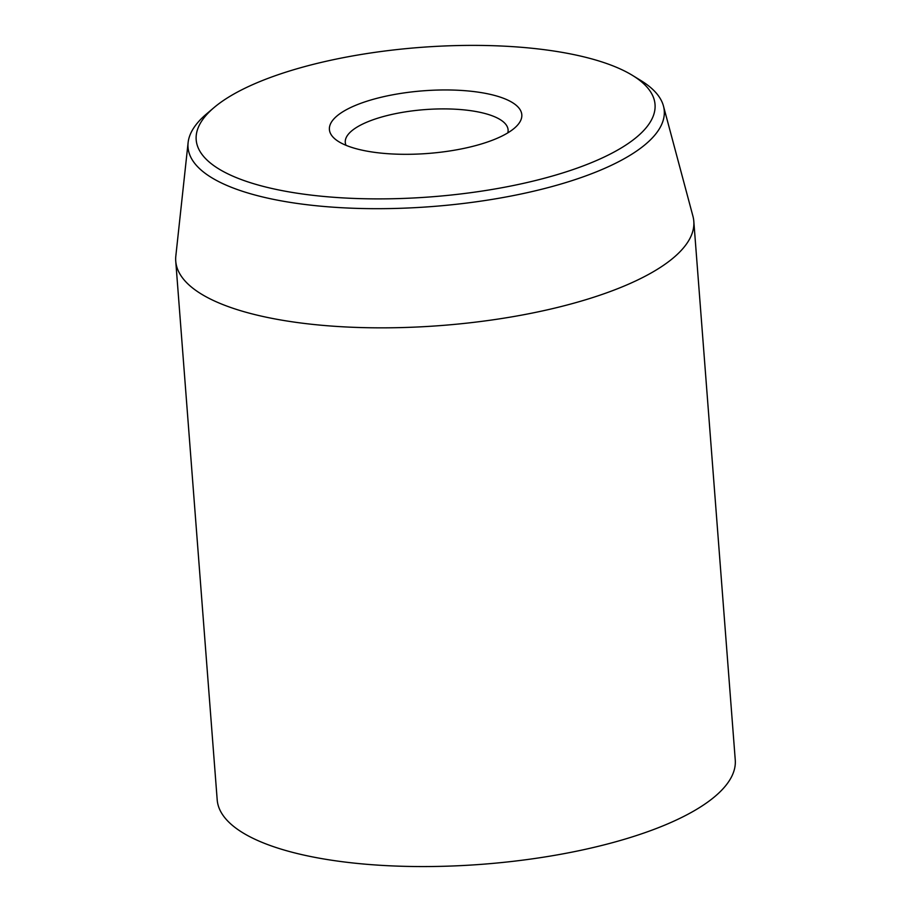 <?xml version="1.0" encoding="UTF-8"?>
<svg xmlns="http://www.w3.org/2000/svg" width="911" height="911" viewBox="0 0 911 911"><rect width="100%" height="100%" fill="white"/><g stroke="black" fill="none" stroke-linecap="round" stroke-linejoin="round"><path stroke-width="1.37" d="M346.021 145.316A81.648 26.578 175.6 0 1 345.28 142.389A81.648 26.578 175.6 0 1 424.651 109.627A81.648 26.578 175.6 0 1 508.099 129.863A81.648 26.578 175.6 0 1 507.814 132.858M513.212 129.157A96.498 31.418 -4.4 0 0 516.765 125.969A96.498 31.418 -4.4 0 0 423.205 90.815A96.498 31.418 -4.4 0 0 336.113 139.873A96.498 31.418 -4.4 0 0 423.182 153.788A96.498 31.418 -4.4 0 0 513.212 129.157M216.716 105.391A230.107 74.918 175.6 0 1 423.216 47.19A230.107 74.918 175.6 0 1 632.473 75.385A230.107 74.918 175.6 0 1 431.358 196.833A230.107 74.918 175.6 0 1 214.039 107.578A230.107 74.918 175.6 0 1 216.716 105.391M214.039 107.578L206.558 113.921A238.819 77.754 -4.4 0 0 188.11 142.606A238.819 77.754 -4.4 0 0 371.529 208.665A238.819 77.754 -4.4 0 0 642.938 146.409A238.819 77.754 -4.4 0 0 663.459 106.029A238.819 77.754 -4.4 0 0 640.832 80.51L632.473 75.385M663.459 106.029L692.929 216.18A259.794 84.586 175.6 0 1 693.806 221.259A259.794 84.586 175.6 0 1 670.621 260.102A259.794 84.586 175.6 0 1 383.053 327.846A259.794 84.586 175.6 0 1 175.743 261.127A259.794 84.586 175.6 0 1 175.834 255.968L188.11 142.606M175.743 261.127L217.194 799.847A259.794 84.586 -4.4 0 0 482.716 864.243A259.794 84.586 -4.4 0 0 735.257 759.979L693.806 221.259"/></g></svg>
